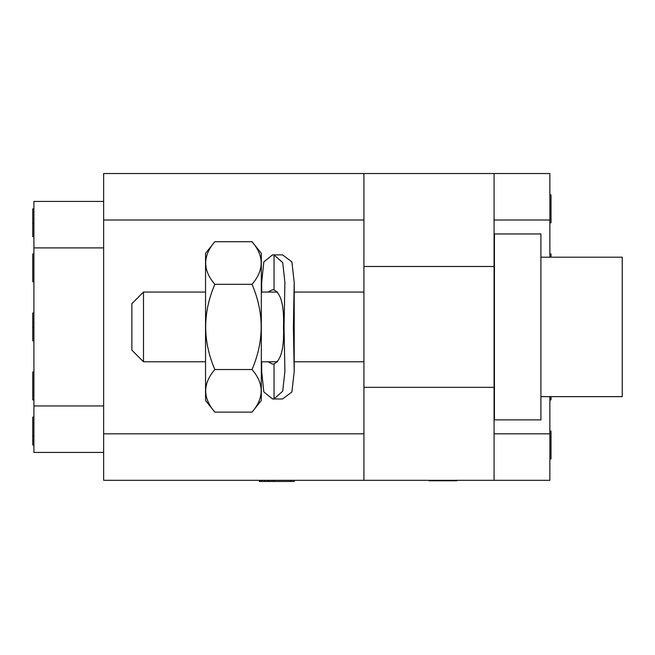 <?xml version="1.0" encoding="UTF-8"?>
<svg xmlns="http://www.w3.org/2000/svg" width="655" height="655" viewBox="0 0 655 655"><rect width="100%" height="100%" fill="white"/><g stroke="black" fill="none" stroke-linecap="round" stroke-linejoin="round"><path stroke-width="0.98" d="M363.926 480.311L103.637 480.311L103.637 173.534L363.926 173.534L363.926 480.311L549.856 480.311L549.856 433.823L494.075 433.823M549.856 257.194L549.856 173.534L363.926 173.534M549.856 396.643L549.856 433.823M494.075 173.534L494.075 480.311M103.637 452.417L33.913 452.417L33.913 201.421L103.637 201.421M33.913 281.83L32.75 281.83L32.75 253.944L33.913 253.944M33.913 208.855L32.75 208.855L32.75 223.101L33.913 223.101M33.913 236.742L32.75 236.742L32.75 223.101M33.913 312.975L32.75 312.975L32.75 327.213L33.913 327.213M33.913 340.862L32.75 340.862L32.75 327.213M33.913 372.007L32.75 372.007L32.75 399.894L33.913 399.894M33.913 417.096L32.75 417.096L32.75 436.083L33.913 436.083M33.913 440.831L32.75 440.831L32.75 436.083M33.913 444.982L32.75 444.982L32.75 440.831M549.856 253.944L551.019 253.944L551.019 257.194M549.856 399.894L551.019 399.894L551.019 399.304L549.856 399.304M549.856 397.519L551.019 397.519L551.019 399.304M551.019 396.643L551.019 397.519M549.856 431.039L551.019 431.039L551.019 458.926L549.856 458.926M549.856 194.912L551.019 194.912L551.019 222.798L549.856 222.798M259.347 480.311L259.347 481.466L260.092 481.466L260.092 480.311M261.574 480.311L261.574 481.466L260.092 481.466M264.538 480.311L264.538 481.466L261.574 481.466M267.502 480.311L267.502 481.466L264.538 481.466M268.992 480.311L268.992 481.466L267.502 481.466M271.956 480.311L271.956 481.466L268.992 481.466M274.183 480.311L274.183 481.466L271.956 481.466M290.501 480.311L290.501 481.466L274.183 481.466M294.21 480.311L294.21 481.466L290.501 481.466M456.895 480.311L456.895 480.77L429 480.77L429 480.311M442.649 480.311L442.649 480.77M494.427 233.958L494.427 419.88L540.907 419.88L540.907 233.958L494.427 233.958M540.907 396.643L622.25 396.643L622.25 257.194L540.907 257.194M261.32 400.5L261.32 253.338L252.028 241.711C264.219 255.917 264.219 270.114 252.028 284.319C264.219 312.722 264.219 341.116 252.028 369.518C264.219 383.724 264.219 397.921 252.028 412.126L261.32 400.5M214.84 241.711L205.547 253.338L205.547 400.5L214.84 412.126C202.641 397.921 202.641 383.724 214.84 369.518C202.641 341.116 202.641 312.722 214.84 284.319C202.641 270.114 202.641 255.917 214.84 241.711L252.028 241.711M214.84 284.319L252.028 284.319M214.84 369.518L252.028 369.518M214.84 412.126L252.028 412.126M143.494 292.056L131.868 303.674L131.868 350.163L143.494 361.781L143.494 292.056L205.547 292.056M268.042 292.056L272.529 289.731L274.044 289.911C281.11 293.546 284.262 305.877 283.492 326.919C284.262 347.961 281.11 360.291 274.044 363.926L272.529 364.106L268.042 361.781M261.673 292.056L261.673 282.461L263.834 261.894L272.529 254.877L282.583 254.877L291.893 261.861L294.21 282.461L293.391 326.919L294.21 371.385L291.893 391.977L282.583 398.969L272.529 398.969L263.834 391.944L261.673 371.385L261.673 361.781M274.044 363.926L274.044 398.87L282.723 391.215L284.909 371.385L284.033 326.919L284.909 282.461L282.723 262.622L274.044 254.967L274.044 289.911M274.044 398.87L272.529 398.969M272.529 254.877L274.044 254.967M363.926 433.823L103.637 433.823M363.926 220.015L103.637 220.015M549.856 220.015L494.075 220.015M494.075 266.495L363.926 266.495M494.075 387.342L363.926 387.342M33.913 247.901L103.637 247.901M33.913 405.936L103.637 405.936M261.32 361.781L277.614 361.781M294.21 361.781L363.926 361.781M143.494 361.781L205.547 361.781M261.32 292.056L277.614 292.056M294.21 292.056L363.926 292.056M294.21 282.461L294.21 371.385"/></g></svg>

